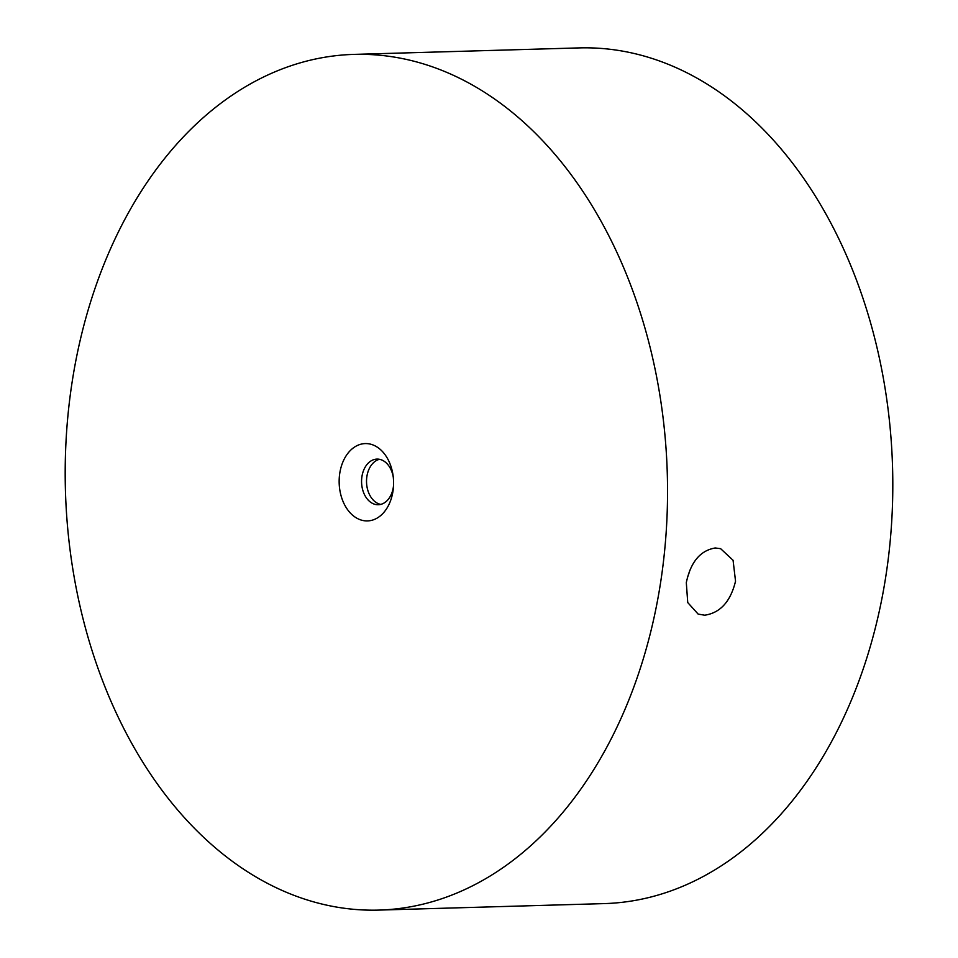 <?xml version="1.0" encoding="UTF-8"?>
<svg xmlns="http://www.w3.org/2000/svg" width="958" height="958" viewBox="0 0 958 958"><rect width="100%" height="100%" fill="white"/><g stroke="black" fill="none" stroke-linecap="round" stroke-linejoin="round"><path stroke-width="1.44" d="M704.693 615.204L698.154 614.102L687.736 602.57L686.311 582.632C690.646 562.059 700.286 550.503 715.231 547.976L720.62 548.671L733.074 560.274L735.54 581.207C730.547 601.576 720.272 612.904 704.693 615.204M392.948 491.382A38.679 27.207 88.3 0 1 360.483 519.823A38.679 27.207 88.3 0 1 339.791 473.108A38.679 27.207 88.3 0 1 366.818 443.602A38.679 27.207 88.3 0 1 393.127 475.934A38.679 27.207 88.3 0 1 393.451 487.011A38.679 27.207 88.3 0 1 392.948 491.382M393.283 477.216A22.824 16.058 -91.7 0 0 376.973 459.098A22.824 16.058 -91.7 0 0 361.944 476.521A22.824 16.058 -91.7 0 0 378.29 504.734A22.824 16.058 -91.7 0 0 393.319 487.311A22.824 16.058 -91.7 0 0 393.522 485.718M379.464 459.301A22.824 16.058 -91.7 0 0 366.902 476.389A22.824 16.058 -91.7 0 0 380.757 504.399M354.041 54.39L579.303 47.9A428.034 301.087 88.3 0 1 885.731 576.884A428.034 301.087 88.3 0 1 603.959 903.61L378.697 910.1A428.034 301.087 88.3 0 1 72.269 381.116A428.034 301.087 88.3 0 1 354.041 54.39A428.034 301.087 88.3 0 1 660.469 583.374A428.034 301.087 88.3 0 1 378.697 910.1M687.365 577.518A32.74 22.501 109 0 0 689.82 570.226"/></g></svg>
